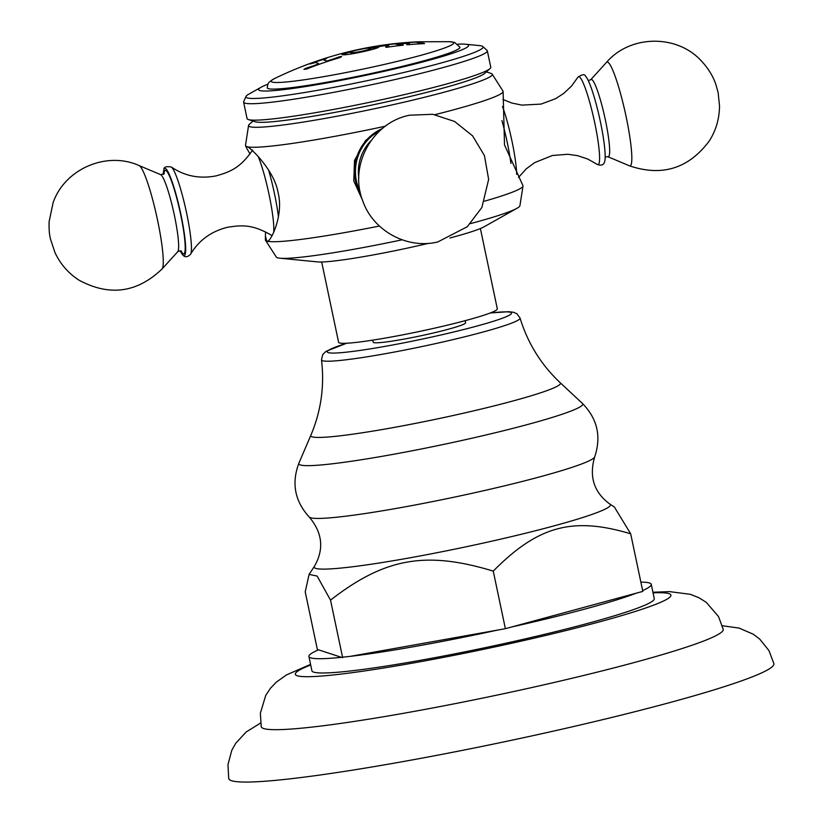 <?xml version="1.0" encoding="UTF-8"?>
<svg xmlns="http://www.w3.org/2000/svg" width="823" height="823" viewBox="0 0 823 823"><rect width="100%" height="100%" fill="white"/><g stroke="black" fill="none" stroke-linecap="round" stroke-linejoin="round"><path stroke-width="1.23" d="M722.337 625.737L739.116 628.093L753.292 634.224L759.67 639.049L768.96 650.592L773.898 663.647A278.575 20.884 168.1 0 1 540.68 733.962A278.575 20.884 -11.9 0 1 228.712 778.537L227.961 764.598L231.798 750.288L235.687 743.303L246.19 731.966L260.582 723.047M652.927 592.231L669.716 591.634L690.374 594.319L698.964 597.745L706.268 602.343L718.5 616.52L723.232 629.338A236.088 17.705 168.1 0 1 525.599 688.923A236.088 17.705 -11.9 0 1 261.22 726.699L260.366 713.222L265.767 695.312L270.551 688.141L276.363 682.092L286.466 674.932L310.569 664.377M640.87 582.139A174.939 13.117 168.1 0 1 651.271 584.351L654.275 598.63A174.939 13.117 168.1 0 1 507.832 642.784A174.939 13.117 -11.9 0 1 311.917 670.776L308.913 656.497A174.939 13.117 -11.9 0 0 341.473 657.33L350.248 656.363A174.939 13.117 -11.9 0 0 497.792 630.048L505.384 628.69L636.405 593.136A174.939 13.117 168.1 0 1 511.803 626.951M651.271 584.351A174.939 13.117 168.1 0 1 642.65 590.575M636.405 593.136L642.825 591.398L630.685 533.818C572.746 516.443 538.005 525.866 493.255 571.111C425.851 550.638 384.722 557.984 330.517 600.132L317.143 576.069L309.088 574.403L305.22 591.871L317.349 649.45L318.532 649.831A174.939 13.117 -11.9 0 0 308.913 656.497M609.812 504.036A151.37 11.347 168.1 0 1 483.698 542.985A151.37 11.347 -11.9 0 1 314.427 566.286C324.231 549.208 322.503 532.8 309.263 517.07A146.021 10.946 -11.9 0 0 472.505 493.214A146.021 10.946 168.1 0 0 594.679 456.919C588.918 476.661 593.959 492.37 609.812 504.036L614.349 506.968L630.685 533.818M505.384 628.69L493.255 571.111M465.17 320.661L465.612 322.739A47.22 3.539 168.1 0 1 423.115 335.3A47.22 3.539 168.1 0 1 373.683 342.574A47.22 3.539 168.1 0 1 373.21 342.214L372.768 340.136M321.68 261.992L338.603 342.286A81.096 6.08 -11.9 0 0 429.411 329.313A81.096 6.08 168.1 0 0 497.308 308.841L480.385 228.547M265.664 239.205A131.618 9.866 -11.9 0 0 265.407 239.894A131.618 9.866 -11.9 0 0 265.52 240.295L276.312 257.064A124.53 9.341 -11.9 0 0 279.943 258.216L317.575 261.899A87.464 6.563 -11.9 0 0 412.889 246.9A87.464 6.563 168.1 0 0 428.495 243.341M484.593 201.162A131.618 9.866 -11.9 0 0 523.006 186.039L519.91 205.729A124.53 9.341 168.1 0 1 517.039 208.25L484.099 226.798A87.464 6.563 168.1 0 1 449.955 237.981M517.039 208.25A124.53 9.341 168.1 0 1 470.509 223.609M279.943 258.216A124.53 9.341 -11.9 0 0 402.097 239.802M265.52 240.295A131.618 9.866 -11.9 0 0 266.765 241.077A131.618 9.866 -11.9 0 0 379.413 226.037M253.021 121.053L249.359 124.314A124.53 9.341 -11.9 0 0 248.567 125.425L245.511 145.352A131.618 9.866 -11.9 0 0 245.573 145.764A131.618 9.866 -11.9 0 0 246.859 146.628C248.669 145.805 274.409 169.733 278.133 192.891C284.141 215.883 269.502 244.616 266.765 241.077L265.418 236.016L265.551 231.88M250.017 153.983L246.54 147.924L246.859 146.628A131.618 9.866 -11.9 0 0 385.39 126.197M267.331 241.088L266.765 241.077M362.418 199.958L353.808 181.06L354.497 160.526L365.587 140.476L383.528 127.606M248.567 125.425A124.53 9.341 -11.9 0 0 388.034 105.797A124.53 9.341 168.1 0 0 492.164 74.091A124.53 9.341 168.1 0 0 490.992 73.391L486.321 71.889M492.164 74.091L503.007 91.096A131.618 9.866 168.1 0 1 503.11 91.497A131.618 9.866 168.1 0 1 434.986 114.654M523.006 186.039A131.618 9.866 -11.9 0 0 522.944 185.617L504.509 144.92L503.11 91.497M597.179 164.363C601.212 165.876 603.66 165.073 604.524 161.936A44.637 5.73 -102.5 0 0 600.327 121.413A44.637 5.73 77.5 0 0 585.606 76.302C584.834 73.947 582.262 74.245 577.921 77.197A45.07 5.792 77.5 0 1 594.7 122.689A45.07 5.792 -102.5 0 1 597.179 164.363L587.643 159.004L577.52 155.65L567.819 154.271L552.428 155.496L534.662 162.615L526.422 168.715L518.5 177.408M382.304 128.604A46.273 45.759 108.1 0 0 360.772 194.475M489.994 68.628L484.582 73.432A118.193 8.858 168.1 0 1 386.378 101.929A118.193 8.858 -11.9 0 1 255.243 121.763L248.351 119.551A124.53 9.341 -11.9 0 0 386.522 98.657A124.53 9.341 168.1 0 0 489.994 68.628A124.53 9.341 168.1 0 0 490.775 67.219L487.319 50.8A124.53 9.341 168.1 0 1 383.065 82.228A124.53 9.341 -11.9 0 1 243.608 102.155L247.065 118.584A124.53 9.341 -11.9 0 0 248.351 119.551M457.763 44.195A107.299 8.045 168.1 0 1 465.345 44.216L479.418 45.594A121.166 9.084 168.1 0 1 482.792 46.52L487.031 50.337A124.53 9.341 168.1 0 1 487.319 50.8M267.979 84.193A107.299 8.045 -11.9 0 0 261.056 87.269L248.731 94.203A121.166 9.084 -11.9 0 0 246.026 96.414L243.68 101.62A124.53 9.341 -11.9 0 0 243.608 102.155M246.026 96.414A121.166 9.084 -11.9 0 0 381.635 77.557A121.166 9.084 168.1 0 0 482.792 46.52M261.056 87.269A107.299 8.045 -11.9 0 0 378.755 72.517A107.299 8.045 168.1 0 0 465.345 44.216M449.502 41.685L454.625 42.457L459.892 47.168A98.462 7.386 168.1 0 1 371.955 73.319A98.462 7.386 168.1 0 1 268.236 88.627A98.462 7.386 168.1 0 1 267.228 87.763C268.247 83.74 266.415 83.329 274.532 78.555C320.6 56.231 368.766 43.969 419.02 41.767A360.7 46.325 77.5 0 1 419.658 41.767L416.469 42.045A361.359 46.407 77.5 0 1 417.724 42.354A361.359 46.407 77.5 0 1 419.195 42.961L423.907 43.208A360.7 46.325 77.5 0 1 424.545 43.598A365.546 361.482 108.1 0 0 407.334 44.781A363.272 46.654 -102.5 0 0 406.685 44.38L409.535 43.629A362.799 46.592 -102.5 0 0 408.712 43.259L407.097 43.3A366.07 362.007 108.1 0 0 398.661 44.123L397.468 44.36A364.147 46.767 77.5 0 1 398.291 44.74L402.704 44.771A363.745 46.716 77.5 0 1 403.342 45.172A365.546 361.482 108.1 0 0 386.337 47.343A365.299 46.911 -102.5 0 0 385.699 46.952L388.723 45.954A365.021 46.88 -102.5 0 0 387.252 45.347A365.021 46.88 -102.5 0 0 385.997 45.039L381.45 45.522A365.299 46.911 -102.5 0 0 380.699 45.512A365.535 361.472 -71.9 0 1 397.704 43.341A363.745 46.716 77.5 0 1 398.455 43.341L395.318 43.845A364.167 46.767 77.5 0 1 396.244 44.051L397.838 43.948A366.091 362.017 -71.9 0 1 406.747 43.074L407.961 42.899A362.768 46.592 -102.5 0 0 407.035 42.693L402.437 42.95A363.272 46.654 -102.5 0 0 401.696 42.95A365.535 361.472 -71.9 0 1 418.907 41.767A360.7 46.325 77.5 0 1 419.02 41.767L449.502 41.685A93.287 6.995 168.1 0 1 452.763 42.117A93.287 6.995 -11.9 0 1 375.617 66.385A93.287 6.995 -11.9 0 1 272.094 82.033A93.287 6.995 168.1 0 1 274.532 78.555M318.686 63.752A363.252 46.654 -102.5 0 0 316.516 62.774A363.252 46.654 -102.5 0 0 315.548 62.517L310.425 63.875A362.686 46.582 -102.5 0 0 309.685 63.875A365.535 361.472 -71.9 0 1 325.97 58.279A364.63 46.829 77.5 0 1 326.71 58.279L323.573 59.76A364.219 46.777 77.5 0 1 324.55 60.007A364.219 46.777 77.5 0 1 326.721 60.995L327.492 60.84A365.751 361.688 -71.9 0 1 333.274 58.989L339.426 56.787A365.206 288.534 72.5 0 1 341.638 56.406A365.824 96.26 79.3 0 0 340.372 57.456A365.546 361.482 108.1 0 0 306.691 69.029A360.783 180.432 -104.4 0 0 303.934 69.358A364.61 221.84 -98.6 0 1 305.508 68.432L312.39 66.169A365.751 361.688 -71.9 0 1 318.12 64.06L318.686 63.752M387.252 45.347A366.091 362.017 108.1 0 0 378.333 46.716C383.611 47.713 344.734 56.231 342.43 54.616C337.327 53.814 376.142 45.265 378.333 46.716L378.611 46.932M385.74 47.178L388.723 45.954M403.075 45.203A363.509 46.685 77.5 0 0 402.745 45.008L398.332 44.967A363.91 46.736 77.5 0 0 397.509 44.596L397.509 44.565M406.737 44.617L409.535 43.629M323.624 59.986L323.624 59.986A363.982 46.746 77.5 0 1 326.762 61.231L326.721 60.995M341.267 56.705A364.97 288.348 72.5 0 0 339.477 57.013L333.325 59.225A365.515 361.451 -71.9 0 0 327.544 61.067L326.762 61.231M304.51 69.286A364.373 221.696 -98.6 0 1 305.559 68.669L305.508 68.432M318.738 63.999L318.172 64.287A365.515 361.451 -71.9 0 0 312.442 66.396L305.559 68.669M310.374 63.875A365.299 361.235 -71.9 0 1 326.021 58.515L325.97 58.279M416.52 42.271L416.52 42.271A361.112 46.376 77.5 0 1 419.246 43.197L419.195 42.961M385.709 45.028A365.299 361.235 -71.9 0 1 395.266 43.835L395.359 44.02M424.246 43.619A360.464 46.294 77.5 0 0 423.948 43.434L419.246 43.197M395.369 44.072A363.931 46.736 77.5 0 1 396.285 44.277L396.244 44.051M408.013 43.125L406.799 43.3A365.854 361.781 -71.9 0 0 397.89 44.185L396.285 44.277M407.21 42.714A365.299 361.235 -71.9 0 1 416.438 42.127M378.59 47.055L365.474 48.444M353.437 51.005L342.245 54.524M370.011 48.454C374.198 49.143 352.481 53.968 350.577 52.723L350.526 52.497C352.439 53.732 374.156 48.907 369.959 48.218C368.889 47.189 346.987 51.952 350.526 52.497M163.376 174.466A44.637 5.73 -102.5 0 1 164.003 169.445A44.637 5.73 -102.5 0 1 180.823 214.093A44.637 5.73 77.5 0 1 182.922 255.079A44.637 5.73 77.5 0 1 180.237 250.799M497.792 630.048L350.248 656.363M342.656 657.711L330.517 600.132M318.532 649.831L341.473 657.33M310.703 664.984A191.934 14.392 -11.9 0 0 333.994 674.881A191.934 14.392 -11.9 0 0 510.229 643.576A191.934 14.392 168.1 0 0 653.05 592.838M298.872 463.215A145.105 10.884 -11.9 0 0 461.291 440.603A145.105 10.884 168.1 0 0 582.458 403.465L560.226 382.736A127.606 9.567 168.1 0 1 453.679 415.399A127.606 9.567 -11.9 0 1 310.847 435.285L298.872 463.215C291.363 483.276 294.819 501.217 309.263 517.07M310.847 435.285C321.052 411.212 324.612 386.08 321.505 359.888A101.455 7.602 -11.9 0 0 435.13 343.705A101.455 7.602 -11.9 0 0 520.054 318.048L516.854 313.717L513.48 312.256L508.532 311.701L490.292 312.966M346.884 343.212A94.161 7.057 -11.9 0 0 339.693 352.789A94.161 7.057 -11.9 0 0 432.723 336.823A94.161 7.057 -11.9 0 0 505.497 317.009A94.161 7.057 -11.9 0 0 490.096 313.038M510.918 163.407A46.273 5.946 -102.5 0 0 507.174 142.122A46.273 5.946 -102.5 0 0 501.917 120.6M516.679 174.332A44.072 5.658 -102.5 0 0 511.927 140.898A44.072 5.658 -102.5 0 0 502.503 106.537M588.291 80.592L590.811 79.666A39.607 5.092 77.5 0 1 605.368 119.911A39.607 5.092 -102.5 0 1 607.837 156.699L605.152 156.926M607.837 156.699L629.358 165.783A53.186 6.831 -102.5 0 0 626.056 116.393A53.186 6.831 77.5 0 0 606.51 62.353L590.811 79.666M360.217 192.068A46.273 45.759 -71.9 0 1 380.432 130.209M358.807 178.046A44.072 43.578 -71.9 0 1 371.008 140.692M370.299 48.392A365.854 361.781 108.1 0 1 378.385 46.952L378.333 46.716M268.607 170.011A46.273 5.946 77.5 0 1 274.44 193.539A46.273 5.946 77.5 0 1 278.452 216.912M258.175 156.473A44.072 5.658 77.5 0 1 269.059 194.557A44.072 5.658 77.5 0 1 273.668 232.436M272.084 235.563A44.072 5.658 77.5 0 1 271.518 235.337L272.032 235.656M271.518 235.337C252.445 224.134 241.592 225.029 227.457 227.292C211.12 231.386 198.837 240.357 190.607 254.194A45.07 5.792 77.5 0 0 186.564 212.859A45.07 5.792 -102.5 0 0 171.349 167.018C184.64 176.101 199.557 179.054 216.099 175.885C229.874 171.986 240.09 168.231 252.671 150.023M163.942 174.003A42.703 5.483 -102.5 0 1 180.546 214.011A42.703 5.483 77.5 0 1 180.947 250.974M181.502 251.293C181.194 250.634 179.939 250.778 177.717 251.725A39.607 5.092 77.5 0 0 174.353 215.132A39.607 5.092 -102.5 0 0 160.691 174.682L164.312 173.488M139.169 165.598A53.186 6.831 -102.5 0 1 157.502 219.906A53.186 6.831 77.5 0 1 162.018 269.028C137.102 292.803 109.48 296.537 79.152 280.242C68.597 273.514 60.552 264.337 55.018 252.702L50.398 238.804C49.936 235.615 48.866 233.969 49.102 221.737L53.104 202.715C64.657 168.952 106.661 150.815 139.169 165.598L160.691 174.682M314.427 566.286L309.088 574.403M594.679 456.919C601.5 436.591 597.416 418.773 582.458 403.465M321.505 359.888L322.657 354.682L326.031 351.328L346.678 343.232M560.226 382.736C541.174 364.826 527.78 343.263 520.054 318.048M245.573 145.764L246.54 147.924M265.407 239.894L265.418 236.016M577.921 77.197L571.532 86.076L563.765 93.38L555.546 98.719L541.071 104.089L521.957 105.128L511.916 103.06L502.976 99.511M629.358 165.783C661.97 176.852 688.594 168.602 709.231 141.042C715.979 130.497 719.405 118.779 719.518 105.889L718.129 92.577L716.01 84.913C713.088 76.158 708.119 68.083 701.114 60.676C676.619 34.062 630.058 34.864 606.51 62.353M437.733 241.983L467.299 226.716L481.866 207.489L488.646 179.404L484.438 155.588L472.587 135.846L454.605 121.475L432.733 114.294L409.72 115.199C372.5 122.226 348.685 165.577 362.706 200.761C372.881 230.697 407.004 249.451 437.733 241.983M190.607 254.194C187.582 257.26 185.021 257.558 182.922 255.079M164.003 169.445C163.715 166.987 166.164 166.174 171.349 167.018M177.717 251.725L162.018 269.028"/></g></svg>
